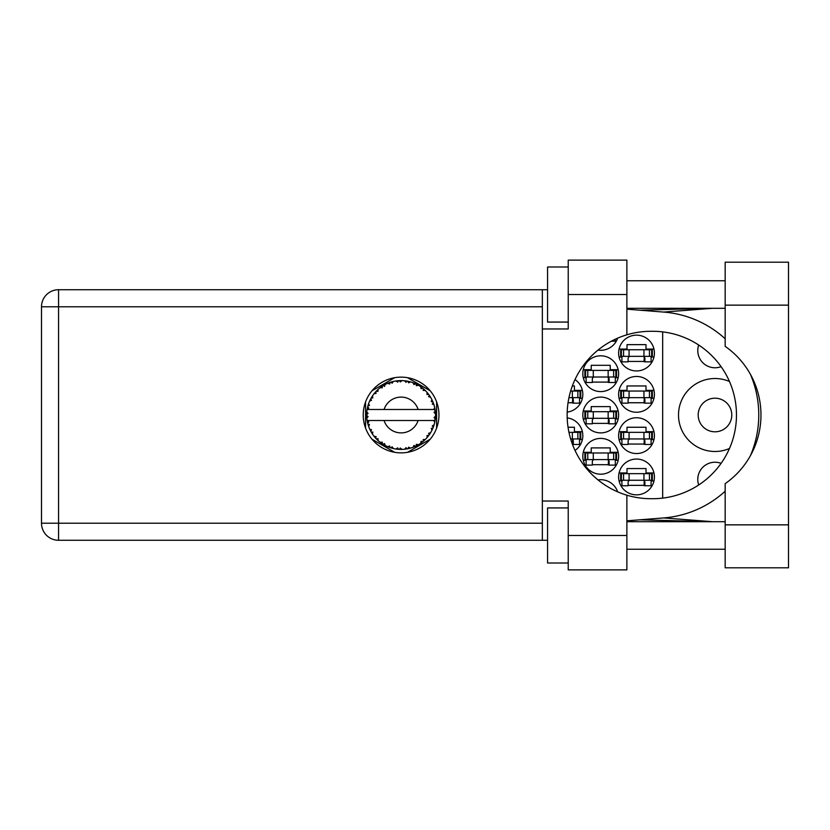 <?xml version="1.0" encoding="UTF-8"?>
<svg xmlns="http://www.w3.org/2000/svg" width="830" height="830" viewBox="0 0 830 830"><rect width="100%" height="100%" fill="white"/><g stroke="black" fill="none" stroke-linecap="round" stroke-linejoin="round"><path stroke-width="1.25" d="M729.487 381.52A36.478 36.478 0 0 0 678.504 415A36.478 36.478 0 0 0 729.487 448.48M698.694 484.979A17.212 17.212 0 0 1 721.094 463.348M698.186 415A16.797 16.797 0 0 0 714.983 431.797A16.797 16.797 0 0 0 731.78 415A16.797 16.797 0 0 0 714.983 398.203A16.797 16.797 0 0 0 698.186 415M721.094 366.653A17.212 17.212 0 0 1 698.694 345.021M618.62 476.949A17.897 17.897 0 0 0 636.517 494.846A17.897 17.897 0 0 0 654.413 476.949A17.897 17.897 0 0 0 636.517 459.052A17.897 17.897 0 0 0 618.62 476.949M618.62 435.646A17.897 17.897 0 0 0 636.517 453.543A17.897 17.897 0 0 0 654.413 435.646A17.897 17.897 0 0 0 636.517 417.749A17.897 17.897 0 0 0 618.62 435.646M575.003 450.441A17.897 17.897 0 0 0 567.181 417.895M618.62 394.354A17.897 17.897 0 0 0 636.517 412.251A17.897 17.897 0 0 0 654.413 394.354A17.897 17.897 0 0 0 636.517 376.457A17.897 17.897 0 0 0 618.62 394.354M567.181 412.105A17.897 17.897 0 0 0 575.003 379.559M618.62 353.051A17.897 17.897 0 0 0 636.517 370.948A17.897 17.897 0 0 0 654.413 353.051A17.897 17.897 0 0 0 636.517 335.154A17.897 17.897 0 0 0 618.62 353.051M582.816 456.303A17.897 17.897 0 0 0 600.713 474.2A17.897 17.897 0 0 0 618.62 456.303A17.897 17.897 0 0 0 600.713 438.406A17.897 17.897 0 0 0 582.816 456.303M582.816 415A17.897 17.897 0 0 0 600.713 432.897A17.897 17.897 0 0 0 618.62 415A17.897 17.897 0 0 0 600.713 397.103A17.897 17.897 0 0 0 582.816 415M582.816 373.697A17.897 17.897 0 0 0 600.713 391.594A17.897 17.897 0 0 0 618.62 373.697A17.897 17.897 0 0 0 600.713 355.8A17.897 17.897 0 0 0 582.816 373.697M597.984 350.084A17.897 17.897 0 0 0 617.665 338.142M628.113 485.353L644.91 485.353M653.957 472.955L646.01 472.955L646.01 468.556L627.013 468.556L627.013 472.955L619.066 472.955M628.113 444.05L644.91 444.05M653.957 431.662L646.01 431.662L646.01 427.253L627.013 427.253L627.013 431.662L619.066 431.662M572.327 444.05L573.323 444.05M582.37 431.662L574.422 431.662L574.422 427.253L568.031 427.253M628.113 402.747L644.91 402.747M653.957 390.359L646.01 390.359L646.01 385.95L627.013 385.95L627.013 390.359L619.066 390.359M568.031 402.747L573.323 402.747M582.37 390.359L574.422 390.359L574.422 385.95L572.327 385.95M628.113 361.444L644.91 361.444M653.957 349.057L646.01 349.057L646.01 344.647L627.013 344.647L627.013 349.057L619.066 349.057M592.319 464.696L609.116 464.696M618.163 452.309L610.216 452.309L610.216 447.899L591.219 447.899L591.219 452.309L583.272 452.309M592.319 423.393L609.116 423.393M618.163 411.006L610.216 411.006L610.216 406.607L591.219 406.607L591.219 411.006L583.272 411.006M592.319 382.101L609.116 382.101M618.163 369.703L610.216 369.703L610.216 365.304L591.219 365.304L591.219 369.703L583.272 369.703M619.066 480.944L621.919 480.944M651.104 480.944L653.957 480.944M619.066 439.641L621.919 439.641M651.104 439.641L653.957 439.641M579.516 439.641L582.37 439.641M619.066 398.338L621.919 398.338M651.104 398.338L653.957 398.338M579.516 398.338L582.37 398.338M619.066 357.045L621.919 357.045M651.104 357.045L653.957 357.045M583.272 460.297L586.125 460.297M615.31 460.297L618.163 460.297M583.272 418.994L586.125 418.994M615.31 418.994L618.163 418.994M583.272 377.692L586.125 377.692M615.31 377.692L618.163 377.692M394.686 377.692L371.985 390.795M430.199 390.795L407.509 377.692M436.611 428.104L436.611 401.896M407.509 452.309L430.199 439.205M371.985 439.205L394.686 452.309M365.574 401.896L365.574 428.104M617.665 491.858A17.897 17.897 0 0 0 597.984 479.916M662.672 331.886L662.672 498.114M621.369 356.35L652.349 356.35L652.349 349.741L620.684 349.741L620.684 356.35L621.369 356.35L621.369 349.741M651.654 356.35L651.654 349.741M651.104 356.35L651.104 361.859L644.91 361.859L644.91 358.56A2.2 2.2 0 0 0 642.711 356.35M621.919 356.35L621.919 361.859L628.113 361.859L628.113 358.56A2.2 2.2 0 0 1 630.312 356.35M644.256 356.35L644.08 361.797M644.62 356.703L644.371 361.444M725.171 524.861L725.171 483.641A83.706 83.706 0 0 0 725.171 346.359L725.171 262.187L788.5 262.187L788.5 567.813L725.171 567.813L725.171 524.861L788.5 524.861M568.228 562.999L547.572 562.999L547.572 507.929L568.228 507.929M568.228 322.071L547.572 322.071L547.572 267.001L568.228 267.001M401.098 377.142A37.858 37.858 0 0 0 363.239 415A37.858 37.858 0 0 0 401.098 452.858A37.858 37.858 0 0 0 438.956 415A37.858 37.858 0 0 0 401.098 377.142M725.171 280.768L626.878 280.768M725.171 308.304L626.878 308.304M725.171 521.697L626.878 521.697M725.171 549.232L626.878 549.232M568.228 569.878L568.228 535.464L626.878 535.464L626.878 569.878L568.228 569.878M568.228 294.536L568.228 260.122L626.878 260.122L626.878 294.536L568.228 294.536L568.228 328.96L542.343 328.96L542.343 501.04L568.228 501.04L568.228 535.464M626.878 294.536L626.878 334.801A83.706 83.706 0 0 0 626.878 495.199L626.878 535.464M547.572 540.278L58.567 540.278A17.067 17.067 0 0 1 41.5 523.211L41.5 306.789A17.067 17.067 0 0 1 58.567 289.722L542.343 289.722L542.343 328.96M547.572 289.722L542.343 289.722M542.343 501.04L542.343 540.278M626.878 334.801A83.706 83.706 0 0 1 650.834 331.295L652.764 331.295A83.706 83.706 0 0 1 736.469 415A83.706 83.706 0 0 1 652.764 498.706L650.834 498.706A83.706 83.706 0 0 1 626.878 495.199M626.878 520.825L663.616 517.93A103.252 103.252 0 0 0 725.171 491.225M750.434 455.639A103.252 103.252 0 0 0 750.434 374.361M725.171 338.775A103.252 103.252 0 0 0 663.616 312.07L626.878 309.175M712.565 521.697L663.616 517.93M663.616 312.07L712.565 308.304M615.31 339.211L615.31 341.213L611.316 341.213M585.575 377.007L616.545 377.007L616.545 370.398L584.88 370.398L584.88 377.007L585.575 377.007L585.575 370.398M615.86 377.007L615.86 370.398M615.31 377.007L615.31 382.506L609.116 382.506L609.116 379.206A2.2 2.2 0 0 0 606.917 377.007M586.125 377.007L586.125 382.506L592.319 382.506L592.319 379.206A2.2 2.2 0 0 1 594.519 377.007M608.463 377.007L608.286 382.443M608.826 377.349L608.577 382.101M585.575 418.299L616.545 418.299L616.545 411.701L584.88 411.701L584.88 418.299L585.575 418.299L585.575 411.701M615.86 418.299L615.86 411.701M615.31 418.299L615.31 423.808L609.116 423.808L609.116 420.509A2.2 2.2 0 0 0 606.917 418.299M586.125 418.299L586.125 423.808L592.319 423.808L592.319 420.509A2.2 2.2 0 0 1 594.519 418.299M608.463 418.299L608.286 423.746M608.826 418.652L608.577 423.393M585.575 459.602L616.545 459.602L616.545 452.993L584.88 452.993L584.88 459.602L585.575 459.602L585.575 452.993M615.86 459.602L615.86 452.993M615.31 459.602L615.31 465.111L609.116 465.111L609.116 461.812A2.2 2.2 0 0 0 606.917 459.602M586.125 459.602L586.125 465.111L592.319 465.111L592.319 461.812A2.2 2.2 0 0 1 594.519 459.602M608.463 459.602L608.286 465.049M608.826 459.955L608.577 464.696M568.944 397.653L580.751 397.653L580.751 391.044L570.625 391.044M580.066 397.653L580.066 391.044M579.516 397.653L579.516 403.162L573.323 403.162L573.323 399.853A2.2 2.2 0 0 0 571.123 397.653M572.669 397.653L572.492 403.1M573.032 398.006L572.783 402.747M621.369 397.653L652.349 397.653L652.349 391.044L620.684 391.044L620.684 397.653L621.369 397.653L621.369 391.044M651.654 397.653L651.654 391.044M651.104 397.653L651.104 403.162L644.91 403.162L644.91 399.853A2.2 2.2 0 0 0 642.711 397.653M621.919 397.653L621.919 403.162L628.113 403.162L628.113 399.853A2.2 2.2 0 0 1 630.312 397.653M644.256 397.653L644.08 403.1M644.62 398.006L644.371 402.747M570.625 438.956L580.751 438.956L580.751 432.347L568.944 432.347M580.066 438.956L580.066 432.347M579.516 438.956L579.516 444.465L573.323 444.465L573.323 441.155A2.2 2.2 0 0 0 571.123 438.956M572.669 438.956L572.492 444.403M573.032 439.309L572.783 444.05M621.369 438.956L652.349 438.956L652.349 432.347L620.684 432.347L620.684 438.956L621.369 438.956L621.369 432.347M651.654 438.956L651.654 432.347M651.104 438.956L651.104 444.465L644.91 444.465L644.91 441.155A2.2 2.2 0 0 0 642.711 438.956M621.919 438.956L621.919 444.465L628.113 444.465L628.113 441.155A2.2 2.2 0 0 1 630.312 438.956M644.256 438.956L644.08 444.403M644.62 439.309L644.371 444.05M621.369 480.259L652.349 480.259L652.349 473.65L620.684 473.65L620.684 480.259L621.369 480.259L621.369 473.65M651.654 480.259L651.654 473.65M651.104 480.259L651.104 485.758L644.91 485.758L644.91 482.458A2.2 2.2 0 0 0 642.711 480.259M621.919 480.259L621.919 485.758L628.113 485.758L628.113 482.458A2.2 2.2 0 0 1 630.312 480.259M644.256 480.259L644.08 485.695M644.62 480.612L644.371 485.353M435.48 416.494L435.491 416.266A34.414 34.414 0 0 0 435.491 413.734L435.48 413.548M367.462 407.675L367.306 408.474M367.441 407.779L367.171 409.18M370.356 399.51L369.983 400.278M370.325 399.583L369.682 400.932M375.181 392.351L374.372 393.316M381.624 386.624L380.524 387.403M392.445 381.686L390.806 382.153A34.414 34.414 0 0 0 390.121 382.381L389.519 382.589M389.291 382.671L388.658 382.91M399.853 380.607L399.292 380.628A34.414 34.414 0 0 0 398.576 380.68L396.46 380.897M397.674 380.752L396.678 380.866M408.443 381.375L407.893 381.261A34.414 34.414 0 0 0 407.188 381.126L406.897 381.074M406.295 380.98L405.486 380.866M406.036 380.939L404.521 380.752L405.974 382.319L407.188 381.126L404.563 380.794M417.594 384.798L416.079 384.01A34.414 34.414 0 0 0 415.425 383.709L415.156 383.585M414.948 383.491L414.284 383.211M422.346 387.932L421.775 387.486M429.473 395.537L429.151 395.059A34.414 34.414 0 0 0 428.726 394.478L428.55 394.24M428.176 393.752L427.554 392.984M428.145 393.721L427.17 392.528M432.606 401.16L432.274 400.423M435.065 409.46L434.92 408.64M434.899 408.526L434.744 407.769M410.362 448.148L410.518 448.107A34.414 34.414 0 0 0 412.925 447.318L415.425 446.291A34.414 34.414 0 0 0 416.079 445.99L418.455 444.714A34.414 34.414 0 0 0 420.592 443.365L422.761 441.747A34.414 34.414 0 0 0 423.31 441.29L425.302 439.464A34.414 34.414 0 0 0 427.035 437.628L428.726 435.522A34.414 34.414 0 0 0 429.151 434.941L430.625 432.679A34.414 34.414 0 0 0 431.849 430.459L432.959 428A34.414 34.414 0 0 0 433.229 427.336L434.09 424.773A34.414 34.414 0 0 0 434.723 422.325L435.19 419.669A34.414 34.414 0 0 0 435.283 418.953L435.46 416.836M435.377 418.05L435.439 417.241M434.09 424.773L432.285 425.915L433.25 427.274M433.54 426.485L433.851 425.551M433.561 426.433L434.038 424.96M430.625 432.679L428.591 433.333L429.318 434.692M429.67 434.194L430.116 433.509M424.462 440.274L425.116 439.651M418.455 444.714L416.359 444.309L416.079 445.99L416.65 445.7M411.732 447.733L412.759 447.38M401.834 449.414L401.99 449.404A34.414 34.414 0 0 0 404.521 449.248L407.188 448.874A34.414 34.414 0 0 0 407.893 448.74L408.526 448.605M398.006 449.279L398.576 449.321A34.414 34.414 0 0 0 399.292 449.372L399.936 449.393M400.122 449.404L401.73 449.414M387.651 446.644L390.121 447.619A34.414 34.414 0 0 0 390.806 447.847L390.868 447.858M391.719 448.117L392.621 448.356M376.893 439.475L377.598 440.149M371.913 433.25L372.38 433.976M368.281 425.375L368.499 426.039M366.704 416.266L366.767 417.521M434.764 422.148L433.706 420.509L418.123 420.509A17.897 17.897 0 0 1 384.062 420.509L367.119 420.509A34.414 34.414 0 0 0 367.13 420.561L367.161 420.737M367.389 421.941L367.669 423.207L368.79 421.92L367.13 420.561L367.534 422.636M367.545 422.688L367.669 423.207A34.414 34.414 0 0 0 367.846 423.902L368.655 426.485A34.414 34.414 0 0 0 369.578 428.84L370.761 431.268L371.518 429.733L369.775 429.276M370.305 430.386L370.761 431.268A34.414 34.414 0 0 0 371.114 431.891L372.525 434.194A34.414 34.414 0 0 0 374.008 436.238L374.33 436.642M374.527 436.87L374.973 437.41M389.581 447.432L390.121 447.619L389.623 445.99L387.6 446.654L388.855 447.173M392.165 446.81L390.806 447.847L393.41 448.553L392.165 446.81M393.368 448.501L393.41 448.553A34.414 34.414 0 0 0 395.889 449.02L396.076 449.051M395.889 449.02L398.576 449.321L397.695 447.868L395.889 449.02L396.615 449.123M401.99 449.404L400.351 448.034L399.292 449.372L401.948 449.362M406.399 449.009L407.188 448.874L405.974 447.681L404.698 449.227M410.518 448.107L408.588 447.183L407.893 448.74L410.466 448.076M414.689 446.623L415.425 446.291L413.952 445.44L413.101 447.256M421.972 442.359L422.761 441.747L421.111 441.29L420.748 443.262M425.302 439.464L423.165 439.589L423.383 441.228M428.124 436.31L428.726 435.522L427.025 435.48L427.16 437.483M432.648 428.747L432.959 428L431.299 428.394L431.932 430.293M368.655 426.485L369.454 424.504L367.877 423.995M372.535 434.132L372.805 432.067L371.259 432.15M376.115 436.632L374.008 436.238L375.762 438.302L376.115 436.632M374.071 436.31L375.762 438.302A34.414 34.414 0 0 0 376.249 438.821L376.27 438.842M376.249 438.821L378.2 440.699L377.94 438.572L376.457 439.039M378.19 440.637L378.2 440.699A34.414 34.414 0 0 0 380.15 442.307L380.223 442.369M380.213 442.307L382.35 443.863L382.277 442.162L380.15 442.307L381.613 443.376M381.966 443.604L382.35 443.863A34.414 34.414 0 0 0 382.962 444.247L383.211 444.403M384.529 443.583L382.962 444.247L385.307 445.586L384.529 443.583M385.286 445.523L385.307 445.586A34.414 34.414 0 0 0 387.6 446.654L388.046 446.851M375.762 438.302L375.17 437.638M388.897 447.183L389.467 447.391M371.394 397.622L371.114 398.11A34.414 34.414 0 0 0 370.761 398.732L369.578 401.16A34.414 34.414 0 0 0 368.655 403.515L367.846 406.098A34.414 34.414 0 0 0 367.669 406.793L367.13 409.439A34.414 34.414 0 0 0 367.119 409.491A34.414 34.414 0 0 0 366.819 411.939L366.684 414.637A34.414 34.414 0 0 0 366.684 415.363L366.684 415.446M366.704 413.651L366.684 414.637L368.095 413.361L366.798 412.126M367.14 420.623L367.244 421.194M367.306 421.536L367.441 422.19M369.578 428.84L369.9 429.535M368.115 405.144L367.846 406.098L369.454 405.497L368.593 403.691M366.756 417.397L366.715 416.536M366.86 418.009L368.095 416.639L366.684 415.363L366.819 418.061A34.414 34.414 0 0 0 367.119 420.509M367.846 423.902L368.022 424.524M369.641 428.861L370.761 431.268M367.182 409.398L368.79 408.08L367.649 406.876M367.846 406.098L368.479 404.002M376.654 390.764L376.249 391.179A34.414 34.414 0 0 0 375.762 391.698L374.008 393.762A34.414 34.414 0 0 0 372.525 395.806L371.456 397.497M371.612 397.248L371.114 398.11L372.805 397.933L372.525 395.806L372.172 396.346M366.819 411.939L366.756 412.707M366.684 415.363L366.715 416.504M367.13 420.561L367.379 421.899M367.182 420.603L367.669 423.207M368.655 403.515L368.406 404.241M369.641 401.139L371.518 400.268L370.72 398.815M371.114 398.11L372.245 396.232M372.182 396.325L371.674 397.145M387.6 383.346L389.623 384.01L390.121 382.381L387.6 383.346A34.414 34.414 0 0 0 385.307 384.415L382.962 385.753A34.414 34.414 0 0 0 382.35 386.137L380.15 387.693A34.414 34.414 0 0 0 378.2 389.301L376.737 390.691M376.945 390.474L376.249 391.179L377.94 391.428L378.055 389.426M366.86 411.991L366.684 414.637M374.071 393.752L376.115 393.368L375.7 391.77M383.315 385.535L384.529 386.417L385.141 384.508M435.045 420.654L435.19 419.669L433.997 420.509M435.491 416.266L434.038 417.511L435.283 418.953L435.439 416.307M435.356 411.742L435.491 413.734L435.283 411.047L434.038 412.489L435.491 413.734L435.46 413.091M435.345 411.587L435.283 411.047A34.414 34.414 0 0 0 435.19 410.331L435.179 410.238M433.779 409.491L435.19 410.331L435.107 409.698M378.2 389.301L377.629 389.82M380.15 387.693L382.277 387.838L382.277 386.189M395.889 380.98L397.695 382.132L398.576 380.68L395.889 380.98A34.414 34.414 0 0 0 393.41 381.447L393.223 381.489M367.119 409.491L418.123 409.491A17.897 17.897 0 0 0 384.062 409.491M418.123 409.491L433.706 409.491L434.723 407.675A34.414 34.414 0 0 0 434.09 405.227L434.038 405.04M433.872 404.49L433.229 402.664L432.285 404.086L433.955 404.76M433.239 402.685L433.229 402.664A34.414 34.414 0 0 0 432.959 402L432.845 401.72M431.299 401.606L432.959 402L431.849 399.541L431.299 401.606M431.828 399.604L431.849 399.541A34.414 34.414 0 0 0 430.625 397.321L430.531 397.165M429.39 395.402L428.591 396.667L430.625 397.321L430.22 396.667M427.025 394.52L428.726 394.478L427.035 392.372L427.025 394.52M427.035 392.372A34.414 34.414 0 0 0 425.302 390.536L425.168 390.401M423.746 389.083L423.31 388.71L423.165 390.411L425.261 390.494M424.587 389.851L423.31 388.71A34.414 34.414 0 0 0 422.761 388.253L422.688 388.191M420.727 386.728L421.111 388.71L422.522 388.067M420.592 386.635A34.414 34.414 0 0 0 418.455 385.286L418.299 385.193M418.455 385.286L416.079 384.01L416.359 385.691L418.455 385.286L417.791 384.902M413.952 384.56L415.425 383.709L412.925 382.682L413.952 384.56M412.925 382.682A34.414 34.414 0 0 0 410.518 381.893L410.342 381.852M409.564 381.644L407.893 381.261L408.588 382.817L410.518 381.893L409.781 381.696M404.521 380.752A34.414 34.414 0 0 0 401.99 380.596L401.803 380.586M401.004 380.586L399.292 380.628L400.351 381.966L401.99 380.596L401.336 380.586M392.621 381.644L390.806 382.153L392.165 383.19L393.41 381.447L392.694 381.624M378.19 389.363L376.249 391.179M390.806 382.153L392.932 381.561M401.99 380.596L399.936 380.607M385.286 384.477L382.962 385.753M399.292 380.628L401.502 380.586M400.33 380.586L401.056 380.586M410.518 381.893L408.588 381.406M393.41 381.447L391.75 381.873M407.893 381.261L410.051 381.769M409.73 381.686L409.024 381.51M414.346 383.242L413.454 382.879M417.749 384.881L417.106 384.539M430.625 397.321L429.546 395.63M418.393 385.296L416.079 384.01M424.711 389.965L424.182 389.478M422.761 388.253L420.613 386.697M425.24 390.525L423.31 388.71M425.302 390.536L424.057 389.363M433.509 403.421L433.26 402.747M430.563 397.3L429.151 395.059M435.439 412.749L435.387 412.085M434.038 405.185L433.229 402.664M435.19 410.331L434.723 407.675M435.19 419.669L434.827 421.858M435.439 413.693L435.283 411.047M434.723 422.325L434.879 421.578M432.959 428L432.067 430.002M432.119 429.909L431.849 430.459M432.274 429.577L432.523 429.027M432.202 429.733L432.503 429.069M428.726 435.522L427.46 437.12M427.481 437.088L428.093 436.352M430.013 433.665L430.376 433.084M427.035 437.628L427.533 437.037M427.564 437.005L428.093 436.341M422.761 441.747L421.132 442.981M421.215 442.919L421.879 442.432M384.062 420.509L418.123 420.509M420.592 443.365L421.121 442.992M417.438 445.285L417.967 445.005M404.573 449.238L405.445 449.144M405.497 449.134L404.521 449.248M412.956 447.266L415.425 446.291M409.398 448.408L409.979 448.252M396.875 449.155L397.466 449.227M404.563 449.206L407.188 448.874M388.16 446.893L387.6 446.654M395.972 449.03L398.576 449.321M388.347 446.965L389.031 447.235M643.945 356.35L643.945 349.741M649.454 356.35L649.454 349.741M629.078 356.35L629.078 349.741M623.579 356.35L623.579 349.741M542.343 306.789L58.567 306.789L58.567 523.211L542.343 523.211M58.567 540.278L58.567 523.211L41.5 523.211A17.067 17.067 0 0 0 58.567 540.278M41.5 306.789L58.567 306.789L58.567 289.722M725.171 305.139L788.5 305.139M608.151 377.007L608.151 370.398M613.65 377.007L613.65 370.398M593.284 377.007L593.284 370.398M587.775 377.007L587.775 370.398M608.151 418.299L608.151 411.701M613.65 418.299L613.65 411.701M593.284 418.299L593.284 411.701M587.775 418.299L587.775 411.701M608.151 459.602L608.151 452.993M613.65 459.602L613.65 452.993M593.284 459.602L593.284 452.993M587.775 459.602L587.775 452.993M572.358 397.653L572.358 391.044M577.856 397.653L577.856 391.044M643.945 397.653L643.945 391.044M649.454 397.653L649.454 391.044M629.078 397.653L629.078 391.044M623.579 397.653L623.579 391.044M572.358 438.956L572.358 432.347M577.856 438.956L577.856 432.347M643.945 438.956L643.945 432.347M649.454 438.956L649.454 432.347M629.078 438.956L629.078 432.347M623.579 438.956L623.579 432.347M643.945 480.259L643.945 473.65M649.454 480.259L649.454 473.65M629.078 480.259L629.078 473.65M623.579 480.259L623.579 473.65M639.826 519.808L711.435 521.697M639.826 310.192L711.435 308.304"/></g></svg>
